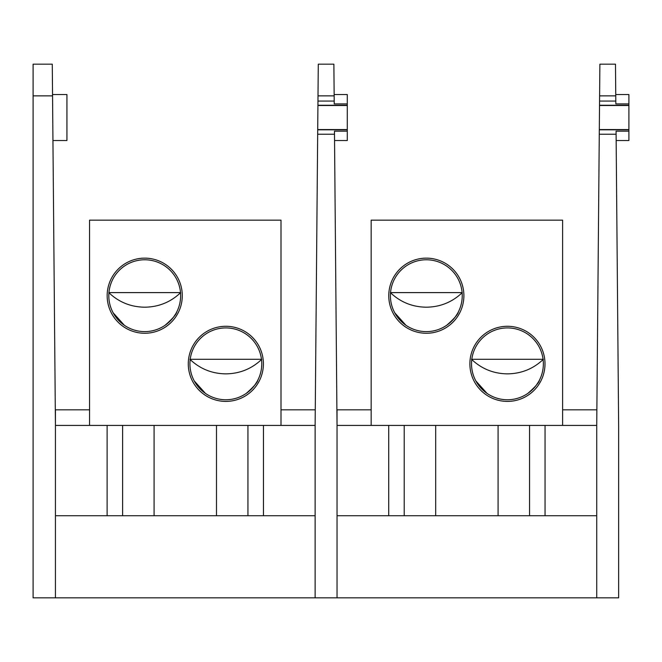 <?xml version="1.0" encoding="UTF-8"?>
<svg xmlns="http://www.w3.org/2000/svg" width="662" height="662" viewBox="0 0 662 662"><rect width="100%" height="100%" fill="white"/><g stroke="black" fill="none" stroke-linecap="round" stroke-linejoin="round"><path stroke-width="0.99" d="M247.944 515.723L247.944 425.418L122.619 425.418L122.619 515.723M317.959 101.071L318.281 64.173L333.88 64.173L334.202 101.071L317.959 101.071L317.925 105.258L347.293 105.258L347.293 131.175L334.467 131.175L337.032 425.418L337.032 597.827L55.434 597.827L55.434 425.418L52.555 95.866L33.1 95.866L33.1 597.827L55.434 597.827M334.144 94.55L347.293 94.55L347.293 103.901L334.227 103.901L334.202 101.071M89.552 409.819L55.434 409.819L55.434 425.418L122.619 425.418M315.129 597.827L315.129 425.418L317.71 130.191M347.293 105.506L317.925 105.506L317.71 129.578L347.293 129.578M334.492 134.212L317.669 134.212M55.434 515.723L315.129 515.723M247.944 425.418L263.443 425.418L263.443 515.723M315.129 425.418L263.443 425.418M281.011 409.819L315.269 409.819M347.293 103.901L347.293 105.258M347.293 131.175L347.293 140.526L334.55 140.526M182.282 295.699A37.56 37.56 0 0 1 144.721 333.259A37.56 37.56 0 0 1 107.161 295.699A37.56 37.56 0 0 1 144.721 258.139A37.56 37.56 0 0 1 182.282 295.699M108.808 295.699A35.922 35.922 0 0 0 144.721 331.612A35.922 35.922 0 0 0 180.643 295.699A35.922 35.922 0 0 0 144.721 259.777A35.922 35.922 0 0 0 108.808 295.699M263.402 363.843A37.56 37.56 0 0 1 225.841 401.404A37.56 37.56 0 0 1 188.281 363.843A37.56 37.56 0 0 1 225.841 326.283A37.56 37.56 0 0 1 263.402 363.843M189.92 363.843A35.922 35.922 0 0 0 225.841 399.757A35.922 35.922 0 0 0 261.755 363.843A35.922 35.922 0 0 0 225.841 327.922A35.922 35.922 0 0 0 189.92 363.843M124.315 325.249C130.381 328.873 130.381 328.873 124.315 325.249L113.111 312.754M112.97 312.481L113.533 313.507M127.948 327.458L129.479 328.22M169.952 321.26L173.386 317.346M173.477 317.23L175.869 313.598M175.902 313.54L176.795 311.876M165.136 325.249C172.401 318.902 176.291 314.45 176.795 311.876C176.315 314.409 172.434 318.869 165.136 325.249C159.062 328.873 159.062 328.873 165.136 325.249M159.972 328.22L162.091 327.136M205.427 393.393C211.501 397.018 211.501 397.018 205.427 393.393L194.231 380.898M194.082 380.625L194.645 381.651M209.068 395.603L209.904 396.033M251.072 389.405L254.498 385.491M254.589 385.375L256.98 381.734M246.247 393.393C253.513 387.047 257.402 382.586 257.907 380.021C257.435 382.553 253.546 387.005 246.247 393.393C240.182 397.018 240.182 397.018 246.247 393.393M241.084 396.364L243.202 395.28M281.011 425.418L281.011 220.165L89.552 220.165L89.552 425.418M108.94 292.612L180.511 292.612M190.209 359.276L261.465 359.276M52.546 94.55L66.928 94.55L66.928 140.526L52.943 140.526M33.1 95.866L33.1 64.173L52.281 64.173L52.555 95.866M529.55 515.723L529.55 425.418L404.217 425.418L404.217 515.723M599.565 101.071L599.888 64.173L615.486 64.173L615.809 101.071L599.565 101.071L599.524 105.258L628.9 105.258L628.9 131.175L616.074 131.175L618.639 425.418L618.639 597.827L337.032 597.827M615.751 94.55L628.9 94.55L628.9 103.901L615.834 103.901L615.809 101.071M371.159 409.819L337.032 409.819L337.032 425.418L404.217 425.418M596.735 597.827L596.735 425.418L599.309 130.191M628.9 105.506L599.524 105.506L599.317 129.578L628.9 129.578M616.099 134.212L599.276 134.212M337.032 515.723L596.735 515.723M529.55 425.418L545.049 425.418L545.049 515.723M596.735 425.418L545.049 425.418M562.609 409.819L596.867 409.819M628.9 103.901L628.9 105.258M628.9 131.175L628.9 140.526L616.148 140.526M463.888 295.699A37.56 37.56 0 0 1 426.328 333.259A37.56 37.56 0 0 1 388.768 295.699A37.56 37.56 0 0 1 426.328 258.139A37.56 37.56 0 0 1 463.888 295.699M390.406 295.699A35.922 35.922 0 0 0 426.328 331.612A35.922 35.922 0 0 0 462.242 295.699A35.922 35.922 0 0 0 426.328 259.777A35.922 35.922 0 0 0 390.406 295.699M545 363.843A37.56 37.56 0 0 1 507.44 401.404A37.56 37.56 0 0 1 469.879 363.843A37.56 37.56 0 0 1 507.44 326.283A37.56 37.56 0 0 1 545 363.843M471.526 363.843A35.922 35.922 0 0 0 507.44 399.757A35.922 35.922 0 0 0 543.361 363.843A35.922 35.922 0 0 0 507.44 327.922A35.922 35.922 0 0 0 471.526 363.843M405.914 325.249C411.987 328.873 411.987 328.873 405.914 325.249L394.718 312.754M394.569 312.481L395.131 313.507M409.555 327.458L410.39 327.889M451.558 321.26L454.984 317.346M455.075 317.23L457.467 313.598M446.734 325.249C454.008 318.902 457.889 314.45 458.394 311.876C457.922 314.409 454.033 318.869 446.734 325.249C440.669 328.873 440.669 328.873 446.734 325.249M442.266 327.889L443.697 327.136M487.033 393.393C493.099 397.018 493.099 397.018 487.033 393.393L475.829 380.898M475.688 380.625L476.251 381.651M490.666 395.603L491.51 396.033M532.67 389.405L536.104 385.491M536.195 385.375L538.587 381.734M527.854 393.393C535.119 387.047 539 382.586 539.513 380.021C539.034 382.553 535.153 387.005 527.854 393.393C521.78 397.018 521.78 397.018 527.854 393.393M522.69 396.364L524.809 395.28M562.609 425.418L562.609 220.165L371.159 220.165L371.159 425.418M390.539 292.612L462.109 292.612M471.816 359.276L543.072 359.276M216.482 515.723L216.482 425.418M154.081 515.723L154.081 425.418M334.161 95.866L318.008 95.866M107.12 515.723L107.12 425.418M347.293 129.826L317.71 129.826M498.081 515.723L498.081 425.418M435.687 515.723L435.687 425.418M615.759 95.866L599.606 95.866M388.718 515.723L388.718 425.418M628.9 129.826L599.317 129.826M180.685 292.612C170.655 302.137 158.723 306.994 144.887 307.193M108.767 292.612C118.796 302.137 130.728 306.994 144.556 307.193M261.796 359.276C251.767 368.8 239.834 373.658 225.999 373.856M189.878 359.276C199.907 368.8 211.84 373.658 225.676 373.856M462.283 292.612C452.254 302.137 440.321 306.994 426.493 307.193M390.365 292.612C400.394 302.137 412.327 306.994 426.163 307.193M543.403 359.276C533.373 368.8 521.441 373.658 507.605 373.856M471.485 359.276C481.514 368.8 493.447 373.658 507.274 373.856"/></g></svg>
